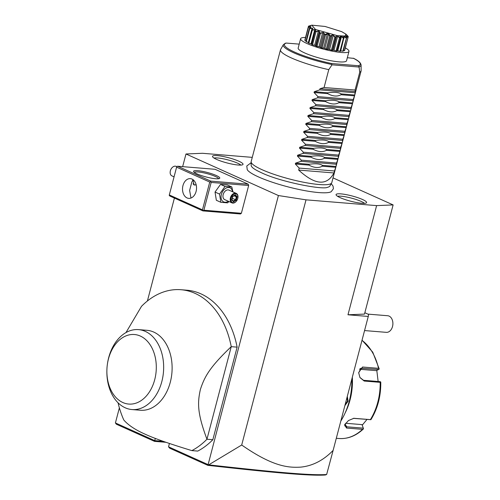 <?xml version="1.0" encoding="UTF-8"?>
<svg xmlns="http://www.w3.org/2000/svg" width="500" height="500" viewBox="0 0 500 500"><rect width="100%" height="100%" fill="white"/><g stroke="black" fill="none" stroke-linecap="round" stroke-linejoin="round"><path stroke-width="0.75" d="M252.269 157.363L202.481 153.287L185.975 153.981L278.412 195.544L306.019 199.838L376.613 205.613L393.125 204.919L333.031 177.9M331.231 183.713L333.031 186.05L333.419 188.725L331.206 191.7A44.031 7.575 -165.3 0 1 300.906 189.875A44.031 7.575 -165.3 0 1 258.463 176.906A44.031 7.575 -165.3 0 1 247.244 169.675A44.031 7.575 -165.3 0 1 247.188 169.575M216.619 159.412A15.788 2.719 -165.3 0 1 212.5 156.606A15.788 2.719 -165.3 0 1 221.737 156.219A15.788 2.719 -165.3 0 1 238.906 161.238A15.788 2.719 -165.3 0 1 242.881 164.575A15.788 2.719 -165.3 0 1 232.331 164.163A15.788 2.719 -165.3 0 1 216.619 159.412M340.194 197.662A15.788 2.719 -165.3 0 1 336.075 194.856A15.788 2.719 -165.3 0 1 345.319 194.469A15.788 2.719 -165.3 0 1 362.481 199.488A15.788 2.719 -165.3 0 1 366.456 202.825A15.788 2.719 -165.3 0 1 355.906 202.413A15.788 2.719 -165.3 0 1 340.194 197.662M278.412 195.544L208.05 464.85L208.706 464.85L241.7 445.012L306.019 199.838M207.85 464.506L168.531 446.825L169.419 443.462M166.038 442.306L154.512 441.362L155.312 438.406M163.206 441.312L154.731 440.619L115.412 422.944L119.375 407.844M147.406 300.981L174.406 198.081M182.7 166.456L185.975 153.981M237.125 347.144L231.244 346.662A83.331 58.825 -85.3 0 0 195.062 293.375A83.331 58.825 -85.3 0 0 181.025 289.725L186.906 290.206A83.331 58.825 -85.3 0 1 237.125 347.144L212.844 439.719A83.331 58.825 94.7 0 1 197.75 451.087L191.863 450.606C170.169 444.019 154.656 438.581 145.331 434.281C135.438 429.938 128.256 425.175 123.8 420A83.331 58.825 -85.3 0 1 118.056 402.788M248.238 184.194L215.106 169.3L177.606 166.231L210.738 181.125L248.238 184.194L248.669 185.494L241.375 213.287L240.425 213.969L202.925 210.9L203.875 210.219L241.375 213.287M208.05 464.85L207.831 465.337L169.7 448.188L168.531 446.825M241.7 445.012C273.169 466.944 288.644 467.844 300.825 467.119C312.769 465.875 323.537 460.3 333.125 450.394L368.269 316.444L368.625 314.444L364.837 312.738M333.125 450.394L326.644 474.5C311.9 475.588 277.4 472.537 208.706 464.85M368.269 316.444L347.975 314.781L376.613 205.613M393.125 204.919L364.481 314.094L347.975 314.781M326.644 474.5L325.344 475C310.637 476.019 276.188 472.987 207.831 465.337M154.512 441.362L116.381 424.219L115.412 422.944M386.05 332.312A8.331 5.881 -85.3 0 0 386.319 332.344A8.331 5.881 -85.3 0 0 390.737 330.163A8.331 5.881 -85.3 0 0 392.781 325.2A8.331 5.881 -85.3 0 0 392.894 323.831A8.331 5.881 -85.3 0 0 387.675 315.731L367.906 314.119M392.894 323.831L392.887 324.175A4.169 2.944 94.7 0 1 392.831 324.862L392.781 325.2M351.863 378.975A58.331 41.175 94.7 0 1 351.856 382.481A58.331 41.175 94.7 0 1 351.075 392.056A58.331 41.175 94.7 0 1 340.825 421.044M347.294 396.394L348.119 401.213L344.875 405.6M351.856 382.506A57.706 40.731 94.7 0 1 351.856 382.531A57.706 40.731 94.7 0 1 351.081 392A57.706 40.731 94.7 0 1 351.075 392.031M352.331 377.181A52.081 36.763 94.7 0 1 345.081 413.062M336.306 438.281L339.056 438.506A52.081 36.763 -85.3 0 0 362.506 429.35L346.544 428.044L344.594 424.875L348.431 420.562L353.837 418.3L370.394 419.613A52.081 36.763 -85.3 0 0 380.175 382.344L364.206 381.044L359.963 377.587L358.663 372.669L362.55 367.019L378.519 368.325A52.081 36.763 -85.3 0 0 362 340.337M358.669 372.844L360.962 368.237L378.731 369.481L379.219 368.95L378.519 368.325M362.506 429.35L363.338 429C355.95 435.913 347.856 439.081 339.056 438.506M345.6 423.269L362.044 424.619L363.519 428.8M363.338 428.156L346.694 426.794L344.856 425.95L344.806 424.456M353.4 418.338L370.881 419.706C377.638 408.725 380.938 396.219 380.775 382.194M380.175 382.344L380.763 382.05L380.5 382.719M364.206 381.044L363.519 380.3L380.163 381.656L380.763 382.05M363.519 380.3L359.888 377.431M378.731 369.481L376.206 370.631L359.556 369.269M376.794 370.363L378.144 381.494M366.987 419.444L362.25 425.169M347.113 397.088L347.544 401.062L345.106 404.725M181.025 289.725A83.331 58.825 -85.3 0 0 141.512 306.319L125.988 332.562M191.863 450.606A83.331 58.825 94.7 0 0 206.956 439.237L231.244 346.662C209.544 367.356 204.531 376.781 200.4 389.425C197.456 402.706 197.131 412.925 206.956 439.237L212.844 439.719M131.994 409.556A40.1 28.306 94.7 0 0 162.862 376.769A40.1 28.306 94.7 0 0 145.287 331.381A40.1 28.306 -85.3 0 0 138.531 329.619L146.988 330.312A40.1 28.306 -85.3 0 1 153.744 332.069A40.1 28.306 94.7 0 1 171.319 377.463A40.1 28.306 94.7 0 1 140.45 410.25L131.994 409.556A40.1 28.306 94.7 0 1 125.237 407.8A40.1 28.306 -85.3 0 1 106.875 370.581L106.888 370.156A34.894 24.631 94.7 0 1 107.356 364.425A34.894 24.631 94.7 0 1 140.306 336.044A34.894 24.631 94.7 0 1 154.713 379.688A34.894 24.631 94.7 0 1 122.863 402.537A34.894 24.631 94.7 0 1 106.888 370.156M138.531 329.619A40.1 28.306 -85.3 0 0 107.413 364L107.356 364.425M216.231 175.481A13.544 2.331 -165.3 0 1 219.462 178.481A13.544 2.331 -165.3 0 1 210.125 177.9A13.544 2.331 -165.3 0 1 197.113 173.919A13.544 2.331 -165.3 0 1 193.669 171.713A13.544 2.331 -165.3 0 1 201.062 171.1A13.544 2.331 -165.3 0 1 216.231 175.481M203.875 210.219L211.169 182.431L248.669 185.494M211.169 182.431L210.581 181.75L209.744 182.062L176.606 167.162L176.762 166.544L177.606 166.231M210.738 181.125L210.581 181.75M176.606 167.162L169.213 195.325L169.794 196.006L202.925 210.9M169.213 195.325L176.762 166.544M169.319 194.956L202.45 209.85L209.744 182.062M202.45 209.85L203.031 210.531M187.056 197.938A9.894 6.987 94.7 0 1 182.719 186.737A9.894 6.987 94.7 0 1 190.338 178.644A9.894 6.987 94.7 0 1 192 179.075A9.894 6.987 94.7 0 1 196.337 190.281A9.894 6.987 94.7 0 1 188.725 198.369A9.894 6.987 94.7 0 1 187.056 197.938M193.019 179.669L191.725 182.406L189.625 190.425L190.981 198.038M194.369 172.413A12.5 2.15 -165.3 0 1 202.531 172.606A12.5 2.15 -165.3 0 1 215.238 176.412A12.5 2.15 -165.3 0 1 218.512 178.744M196.175 184.831L194.019 184.906L193.219 180.888L193.481 180.037M193.075 183.75A4.169 2.862 114.2 0 0 196.112 184.587M196.125 184.644A4.375 3.006 -65.8 0 1 193.938 184.869M187.469 167.037L180.413 166.462M174.05 176.838L171.906 175.875A5.206 3.581 -65.8 0 1 170.263 171.281A5.206 3.581 -65.8 0 1 170.362 170.825A5.206 3.581 114.2 0 1 171.65 168.194A5.206 3.581 114.2 0 1 176.175 166.375L176.737 166.631M171.594 168.269A4.688 3.219 114.2 0 0 171.544 168.331A4.688 3.219 114.2 0 0 170.387 170.7A4.688 3.219 -65.8 0 0 170.294 171.112L170.263 171.281M232.919 191.887L231.825 186.981L227.306 184.95L220.512 184.394L215.031 192.056L216.344 200.275L220.863 202.306L227.656 202.856L228.9 201.5M215.031 192.056L219.55 194.088L220.863 202.306M220.512 184.394L225.031 186.425L219.55 194.088M231.825 186.981L225.031 186.425M232.575 191.731A7.75 5.325 114.2 0 0 227.375 187.606A7.75 5.325 114.2 0 0 221.375 194.419A7.75 5.325 114.2 0 0 222.569 201.175A7.75 5.325 114.2 0 0 228.306 201.231M231.956 202.875A5.206 3.581 114.2 0 1 230.419 197.825A5.206 3.581 -65.8 0 1 236.231 193.375L228.981 190.119A5.206 3.581 114.2 0 0 223.169 194.569A5.206 3.581 114.2 0 0 224.713 199.619L231.956 202.875A5.206 3.581 114.2 0 0 236.488 201.056A5.206 3.581 114.2 0 0 236.537 200.987M236.231 193.375A5.206 3.581 -65.8 0 1 237.875 197.969A5.206 3.581 -65.8 0 1 237.856 198.056M236.594 200.919A4.688 3.219 114.2 0 1 232.381 202.494A4.688 3.219 114.2 0 1 231.131 198.012A4.688 3.219 -65.8 0 1 235.456 193.806A4.688 3.219 -65.8 0 1 237.844 198.137A4.688 3.219 -65.8 0 1 237.75 198.55A4.688 3.219 114.2 0 1 236.594 200.919L236.488 201.056M233.512 201.8L236.238 200.225L237.156 196.706L235.362 194.762L232.644 196.337L231.719 199.856L231.819 199.438L231.719 199.856L233.512 201.8L231.956 199.55M235.362 194.762L234.856 195.188L235.362 194.762M237.156 196.706L236.35 196.806L234.925 195.263M236.238 200.225L235.581 199.744L236.35 196.806L234.05 195.775M232.294 198.263L235.581 199.744L233.337 201.044M331.644 182.994L329.906 186.019A40.744 7.013 -165.3 0 1 327.469 187.319C322.594 190.05 280.144 181.838 261.444 172.725C257.038 170.712 254.106 169.031 252.65 167.694A40.744 7.013 -165.3 0 1 251.169 165.356L251.131 161.869A41.662 7.169 14.7 0 0 262.062 169.7A41.662 7.169 14.7 0 0 304.581 182.438A41.662 7.169 14.7 0 0 331.644 182.994A41.662 7.169 14.7 0 0 331.775 182.681L361.094 70.925A41.662 7.169 14.7 0 0 361.138 70.588L361.081 65.006A40.194 6.919 -165.3 0 1 359.225 66.731L359.094 67.044L332.031 64.831L331.681 64.475L331.844 63.55L358.425 65.725L359.225 66.731M331.681 64.475A40.194 6.919 -165.3 0 1 283.406 44.631L280.619 49.469A41.662 7.169 14.7 0 0 280.494 49.781L251.175 161.531A41.662 7.169 14.7 0 0 251.131 161.869M280.494 49.781A41.662 7.169 14.7 0 0 291.381 57.944A41.662 7.169 14.7 0 0 328.769 69.638L324.081 87.5L320.025 88.688L355.319 91.575L355.069 90.037L359.756 72.169A41.662 7.169 14.7 0 0 361.094 70.925M299.206 44.125L286.288 43.069L285.1 43.537M353.581 58.369L347.331 57.706M300.631 38.7A25 4.3 -165.3 0 0 314.694 46.513A25 4.3 -165.3 0 0 341.375 52.488A25 4.3 14.7 0 0 348.988 51.388L346.538 60.738A25 4.3 -165.3 0 1 330.756 60.7A25 4.3 -165.3 0 1 304.706 52.956A25 4.3 -165.3 0 1 298.175 48.05L300.631 38.7A25 4.3 -165.3 0 1 305.525 37.456M348.988 51.388A25 4.3 14.7 0 0 345.331 47.9M312.275 30.194L312.1 29.812L315.462 29.556L315.538 31.356L315.156 31.494L315.587 29.962L314.775 29.6L312.275 30.194L308.856 43.206A20.663 3.556 -165.3 0 1 308.269 42.906L311.681 29.894L312.675 28.531L312.113 28.194L308.394 42.362A18.919 3.256 14.7 0 0 308.406 42.369A4.331 0.744 14.7 0 1 306.275 41.719A20.663 3.556 -165.3 0 1 305.919 41.45L309.331 28.444L310.837 27.25L310.569 26.969L310.406 27.587M308.856 43.206A4.331 0.744 14.7 0 0 311.056 43.769A18.919 3.256 14.7 0 0 311.719 44.069M311.744 44.506L315.169 30.9L311.656 44.288A4.331 0.744 14.7 0 0 311.744 44.506A20.663 3.556 -165.3 0 0 312.531 44.825A4.331 0.744 14.7 0 0 314.656 45.263A18.919 3.256 14.7 0 0 315.663 45.631A4.331 0.744 14.7 0 0 315.663 45.644A4.331 0.744 14.7 0 0 316.112 46.137A20.663 3.556 -165.3 0 0 317.038 46.45A4.331 0.744 14.7 0 0 318.944 46.737A18.919 3.256 14.7 0 0 320.087 47.088A4.331 0.744 14.7 0 0 321.075 47.7A20.663 3.556 -165.3 0 0 322.075 47.987A4.331 0.744 14.7 0 0 323.638 48.1A18.919 3.256 14.7 0 0 324.825 48.406A4.331 0.744 14.7 0 0 326.287 49.081A20.663 3.556 -165.3 0 0 327.3 49.319A4.331 0.744 14.7 0 0 328.406 49.25A18.919 3.256 14.7 0 0 329.562 49.5A4.331 0.744 14.7 0 0 331.4 50.188A20.663 3.556 -165.3 0 0 332.35 50.362A4.331 0.744 14.7 0 0 332.925 50.15A4.331 0.744 14.7 0 0 332.931 50.119A18.919 3.256 14.7 0 0 333.981 50.281A4.331 0.744 14.7 0 0 336.069 50.938A20.663 3.556 -165.3 0 0 336.894 51.037A4.331 0.744 14.7 0 0 337.038 50.906L340.538 37.575L336.894 51.037M337.106 50.656A18.919 3.256 14.7 0 0 337.769 50.712A4.331 0.744 14.7 0 0 339.963 51.294A20.663 3.556 -165.3 0 0 340.606 51.312L343.837 38.031C343.544 36.656 343.562 36.069 343.894 36.256L346.488 37.919A20.663 3.556 14.7 0 0 346.569 37.906L345.825 35.962L348.019 37.394A20.663 3.556 14.7 0 0 348.056 37.362L346.587 35.306L348.212 36.481A20.663 3.556 14.7 0 0 348.194 36.444L345.906 34.119L341.662 31.644L325.037 26.45L311.794 25.169L315.544 29.506L337.319 35.663L345.106 36.05L345.906 34.119M340.75 50.769A4.331 0.744 14.7 0 0 342.831 51.219A20.663 3.556 -165.3 0 0 343.25 51.156L346.569 37.906M343.4 50.581A4.331 0.744 14.7 0 0 344.469 50.725A20.663 3.556 -165.3 0 0 344.631 50.581L348.056 37.362M310.25 26.012L308.4 26.494L304.988 39.506A4.331 0.744 14.7 0 0 305.044 39.538M310.569 26.969L308.369 27.444L304.956 40.456A20.663 3.556 -165.3 0 1 304.856 40.244L308.369 27.05A20.663 3.556 14.7 0 0 308.394 27.094L311.062 26.931L309.538 28.281A20.663 3.556 14.7 0 0 309.606 28.338L312.719 28.156L311.981 29.75A20.663 3.556 14.7 0 0 312.1 29.812M304.956 40.456A4.331 0.744 14.7 0 0 306.069 40.888M312.113 28.194L309.688 28.706L306.275 41.719M309.688 28.706L309.606 28.338M308.369 27.444L308.394 27.094M308.4 26.494L310.406 26.106M309.788 25.919L311.356 25.294L308.562 26.144A20.663 3.556 14.7 0 0 308.531 26.169M346.119 34.331L347.113 35.619M348.212 36.481L348.044 37.35M348.175 36.831L346.806 35.731M348.019 37.394L344.469 50.725M347.881 37.713L346.225 36.237L346.075 36.8M346.225 36.237L345.875 36.356L346.662 38.144M346.488 37.919L342.831 51.219M346.244 38.206L344.394 36.581L344.025 37.994M344.394 36.581L343.769 36.606L344.019 38.3M343.713 38.025L343.381 38.281L341.488 36.544L340.619 36.469L340.306 38.025L340.044 37.725C339.9 35.4 341.119 35.5 343.713 38.025A20.663 3.556 14.7 0 0 343.837 38.031M343.381 38.281L339.963 51.294M341.488 36.544L337.769 50.712M339.881 37.706L339.481 37.925L337.7 36.112L336.65 35.95L335.763 37.35L335.456 37.019L337.094 35.706L339.881 37.706A20.663 3.556 14.7 0 0 340.044 37.725M339.481 37.925L336.069 50.938M337.7 36.112L333.981 50.281M336.562 36.281L332.931 50.119M336.65 35.95L332.925 50.15M335.763 37.35L332.35 50.362M335.269 36.981L334.812 37.175L333.281 35.325L332.125 35.081L330.712 36.306L330.375 35.95L332.7 34.894L335.269 36.981A20.663 3.556 14.7 0 0 335.456 37.019M334.812 37.175L331.4 50.188M333.281 35.325L329.562 49.5M332.125 35.081L328.406 49.25M330.712 36.306L327.3 49.319M330.175 35.9L329.7 36.069L328.544 34.237L327.356 33.931L325.487 34.975L325.156 34.6C327.337 32.95 329.006 33.388 330.175 35.9A20.663 3.556 14.7 0 0 330.375 35.95M329.7 36.069L326.287 49.081M328.544 34.237L324.825 48.406M327.356 33.931L323.638 48.1M325.487 34.975L322.075 47.987M324.956 34.544L324.487 34.688L323.8 32.919L322.663 32.569L320.45 33.438L320.144 33.056L323.381 32.469L324.956 34.544A20.663 3.556 14.7 0 0 325.156 34.6M324.487 34.688L321.075 47.7M323.8 32.919L320.087 47.088M322.663 32.569L318.944 46.737M320.45 33.438L317.038 46.45M319.962 32.994L319.525 33.131L319.381 31.463L318.375 31.088L315.944 31.812L315.694 31.419L319.1 31.025L319.962 32.994A20.663 3.556 14.7 0 0 320.144 33.056M319.525 33.131L316.112 46.137M315.663 45.644L319.381 31.463M319.35 31.587L315.669 45.631M318.375 31.088L314.656 45.263M315.944 31.812L312.531 44.825M314.775 29.6L311.056 43.769M311.794 25.169L311.356 25.294M310.594 25.95L308.369 27.05M298.675 170.075L333.969 172.956C326.863 186.106 315.094 185.144 298.675 170.075L299.194 168.088L295.319 164L295.544 163.156L300.969 161.337L301.281 160.15L297.406 156.056L297.625 155.219L303.05 153.394L303.363 152.213L299.488 148.119L299.706 147.275L305.131 145.456L305.444 144.269L301.569 140.181L301.794 139.338L307.219 137.519L307.525 136.331L303.656 132.238L303.875 131.394L309.3 129.575L309.613 128.394L305.738 124.3L305.956 123.456L311.381 121.638L311.694 120.45L307.819 116.356L308.038 115.519L313.463 113.7L313.775 112.513L309.9 108.419L310.125 107.575L315.55 105.756L315.856 104.569L311.988 100.481L312.206 99.637L317.631 97.819L317.944 96.631L314.069 92.537L314.288 91.7L327.875 92.806C334.062 91.912 338.5 92.275 341.188 93.894L354.775 95.006L355.319 91.575M354.775 95.006L353.237 99.519L317.944 96.631M312.206 99.637L325.794 100.75C331.981 99.85 336.419 100.213 339.1 101.838L352.688 102.944L353.237 99.519M352.688 102.944L351.156 107.456L315.856 104.569M310.125 107.575L323.713 108.688C329.9 107.794 334.338 108.156 337.019 109.775L350.606 110.887L351.156 107.456M350.606 110.887L349.075 115.4L313.775 112.513M308.038 115.519L321.625 116.625C327.819 115.731 332.25 116.094 334.938 117.719L348.525 118.825L349.075 115.4M348.525 118.825L346.987 123.338L311.694 120.45M305.956 123.456L319.544 124.569C325.731 123.675 330.169 124.038 332.856 125.656L346.438 126.769L346.987 123.338M346.438 126.769L344.906 131.275L309.613 128.394M303.875 131.394L317.462 132.506C323.65 131.613 328.088 131.975 330.769 133.594L344.356 134.706L344.906 131.275M344.356 134.706L342.825 139.219L307.525 136.331M301.794 139.338L315.375 140.45C321.569 139.55 326.006 139.913 328.688 141.537L342.275 142.644L342.825 139.219M342.275 142.644L340.737 147.156L305.444 144.269M299.706 147.275L313.294 148.387C319.488 147.494 323.919 147.856 326.606 149.475L340.194 150.588L340.737 147.156M340.194 150.588L338.656 155.094L303.363 152.213M297.625 155.219L311.212 156.325C317.4 155.431 321.838 155.794 324.519 157.413L338.106 158.525L338.656 155.094M338.106 158.525L336.575 163.038L301.281 160.15M295.544 163.156L309.131 164.269C315.319 163.369 319.756 163.738 322.438 165.356L336.025 166.469L336.575 163.038M336.025 166.469L334.494 170.975L299.194 168.088M333.969 172.956L334.494 170.975M314.288 91.7L319.713 89.875L320.025 88.688M359.756 72.169L359.094 67.044M355.069 90.037L324.081 87.5M332.031 64.831L328.769 69.638M355.012 92.762L319.713 89.875M327.875 92.806L327.656 93.65C332.881 96.412 337.319 96.775 340.962 94.738L341.188 93.894M352.925 100.7L317.631 97.819M325.794 100.75L325.575 101.587C330.8 104.356 335.238 104.719 338.881 102.681L339.1 101.838M350.844 108.644L315.55 105.756M323.713 108.688L323.488 109.531C328.719 112.294 333.156 112.656 336.8 110.619L337.019 109.775M348.762 116.581L313.463 113.7M321.625 116.625L321.406 117.469C326.637 120.237 331.069 120.6 334.712 118.556L334.938 117.719M346.675 124.525L311.381 121.638M319.544 124.569L319.325 125.412C324.55 128.175 328.988 128.537 332.631 126.5L332.856 125.656M344.594 132.463L309.3 129.575M317.462 132.506L317.238 133.35C322.469 136.113 326.906 136.475 330.55 134.438L330.769 133.594M342.512 140.4L307.219 137.519M315.375 140.45L315.156 141.287C320.387 144.056 324.825 144.419 328.469 142.375L328.688 141.537M340.431 148.344L305.131 145.456M313.294 148.387L313.075 149.231C318.306 151.994 322.738 152.356 326.381 150.319L326.606 149.475M338.344 156.281L303.05 153.394M311.212 156.325L310.994 157.169C316.219 159.931 320.656 160.3 324.3 158.256L324.519 157.413M336.262 164.225L300.969 161.337M309.131 164.269L308.906 165.106C314.137 167.875 318.575 168.238 322.219 166.2L322.438 165.356M240.869 165.1A14.581 2.506 14.7 0 0 237.531 163.15A14.581 2.506 14.7 0 0 213.994 158.05M364.45 203.35A14.581 2.506 14.7 0 0 361.112 201.4A14.581 2.506 14.7 0 0 337.569 196.294M346.544 428.044L346.694 426.794L345.031 424.075M354.431 418.306L353.537 418.344M362.55 367.019L362.088 368.119L360.019 368.769M348.119 401.213L347.544 401.062M231.95 199.575L233.312 201.056M286.288 43.069A39.188 6.744 14.7 0 0 294.688 52.138A39.188 6.744 14.7 0 0 331.844 63.55M358.425 65.725A39.188 6.744 14.7 0 0 353.225 58.188M340.962 94.738L354.55 95.85M314.069 92.537L327.656 93.65M338.881 102.681L352.469 103.787M311.988 100.481L325.575 101.587M336.8 110.619L350.387 111.731M309.9 108.419L323.488 109.531M334.712 118.556L348.3 119.669M307.819 116.356L321.406 117.469M332.631 126.5L346.219 127.606M305.738 124.3L319.325 125.412M330.55 134.438L344.137 135.55M303.656 132.238L317.238 133.35M328.469 142.375L342.056 143.488M301.569 140.181L315.156 141.287M326.381 150.319L339.969 151.431M299.488 148.119L313.075 149.231M324.3 158.256L337.887 159.369M297.406 156.056L310.994 157.169M322.219 166.2L335.806 167.306M295.319 164L308.906 165.106M364.562 330.569L386.319 332.344M379.212 368.913L372.731 352.15L362.038 340.181M231.931 199.631L232.75 196.519L235.094 195.169M251.144 162.7L246.775 166L247.244 169.675M285.494 43.137L283.406 44.631M361.081 65.006C360.75 62.769 358.2 60.519 353.419 58.244"/></g></svg>

